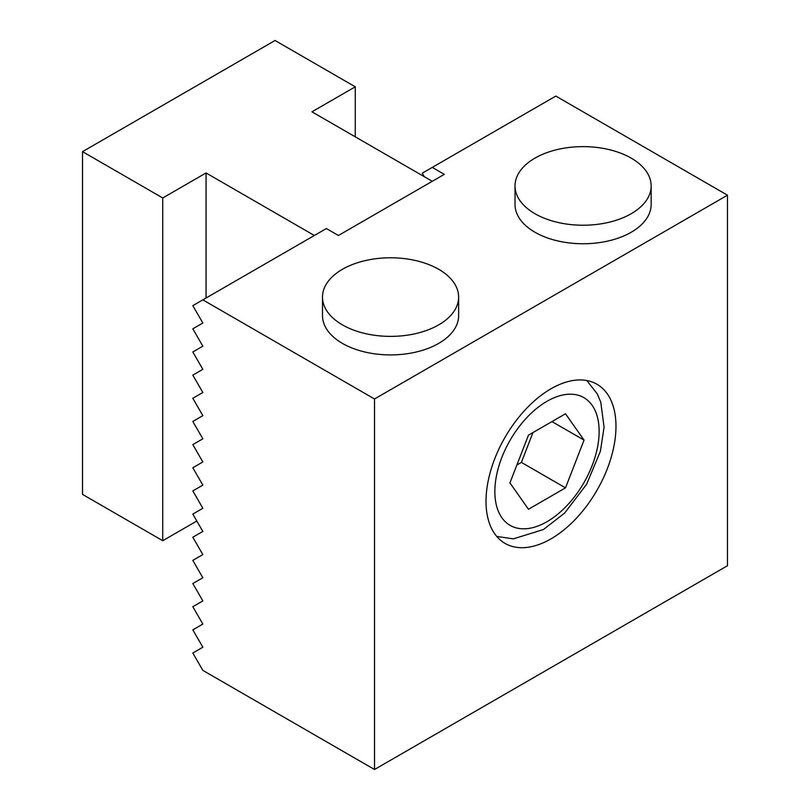 <?xml version="1.0" encoding="UTF-8"?>
<svg xmlns="http://www.w3.org/2000/svg" width="810" height="810" viewBox="0 0 810 810"><rect width="100%" height="100%" fill="white"/><g stroke="black" fill="none" stroke-linecap="round" stroke-linejoin="round"><path stroke-width="1.21" d="M615.975 426.303A91.895 53.055 -60 0 1 575.87 518.785A91.895 53.055 -60 0 1 505.055 543.399A91.895 53.055 -60 0 1 486.02 501.339A91.895 53.055 -60 0 1 526.135 408.858A91.895 53.055 -60 0 1 596.95 384.234A91.895 53.055 -60 0 1 615.975 426.303M432.277 167.407L444.305 174.352L338.418 235.487L326.379 228.541L192.82 305.654L202.844 323.018L192.82 328.809L202.844 346.174L192.82 351.965L202.844 369.34L192.82 375.121L202.844 392.496L192.82 398.287L202.844 415.651L192.82 421.443L202.844 438.807L192.82 444.599L202.844 461.963L192.82 467.755L202.844 485.129L192.82 490.911L202.844 508.285L192.82 514.077L202.844 531.441L192.82 537.232L202.844 554.597L192.82 560.388L202.844 577.753L192.82 583.544L202.844 600.909L192.82 606.7L202.844 624.075L192.82 629.856L202.844 647.231L192.82 653.022L202.844 670.386L374.514 769.5L374.514 398.976L727.481 195.19L555.812 96.076L422.243 173.188L424.258 176.661M202.844 299.862L374.514 398.976M727.481 195.19L727.481 565.714L374.514 769.5M206.054 298.009L206.054 172.955L314.351 235.487M432.277 181.298L311.941 111.82L355.266 86.812L275.046 40.5L82.519 151.652L162.739 197.974L206.054 172.955M355.266 86.812L355.266 136.839M196.83 521.022L162.739 540.705L82.519 494.394L82.519 151.652M162.739 197.974L162.739 540.705M651.159 185.925L651.159 204.454A68.07 39.295 180 0 1 609.14 240.762A68.07 39.295 180 0 1 534.954 232.247A68.07 39.295 180 0 1 515.018 204.454L515.018 185.925A68.07 39.295 0 0 0 534.954 213.719A68.07 39.295 0 0 0 609.14 222.234A68.07 39.295 0 0 0 651.159 185.925A68.07 39.295 0 0 0 631.223 158.142A68.07 39.295 0 0 0 557.037 149.617A68.07 39.295 0 0 0 515.018 185.925M458.632 297.088L458.632 315.606A68.07 39.295 180 0 1 416.613 351.915A68.07 39.295 180 0 1 342.427 343.399A68.07 39.295 180 0 1 322.491 315.606L322.491 297.088A68.07 39.295 0 0 0 342.427 324.871A68.07 39.295 0 0 0 416.613 333.396A68.07 39.295 0 0 0 458.632 297.088A68.07 39.295 0 0 0 438.696 269.295A68.07 39.295 0 0 0 364.51 260.779A68.07 39.295 0 0 0 322.491 297.088M584.04 440.113L565.512 487.863L528.464 509.247L509.935 482.892L528.464 435.152L565.512 413.758L584.04 440.113L551.954 421.585M565.512 487.863L521.397 462.388L532.97 432.54M516.881 464.991L521.397 462.388M546.993 401.294A73.74 42.576 -60 0 1 599.137 431.396A73.74 42.576 -60 0 1 546.993 521.711A73.74 42.576 -60 0 1 494.849 491.609A73.74 42.576 -60 0 1 546.993 401.294M496.753 536.433L513.368 538.863L543.469 529.507L564.651 513.044L586.602 484.289L600.392 451.271L604.078 427.143L600.767 402.145L597.193 393.751L586.764 380.528"/></g></svg>
